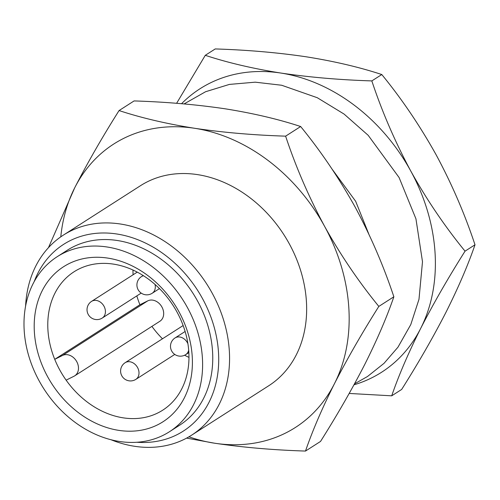 <?xml version="1.0" encoding="UTF-8"?>
<svg xmlns="http://www.w3.org/2000/svg" width="500" height="500" viewBox="0 0 500 500"><rect width="100%" height="100%" fill="white"/><g stroke="black" fill="none" stroke-linecap="round" stroke-linejoin="round"><path stroke-width="0.75" d="M25.581 306.269A118.819 94.312 57.3 0 1 63.394 235.094A118.819 94.312 57.3 0 1 212.162 293.119A118.819 94.312 57.3 0 1 191.606 435.181A118.819 94.312 57.3 0 1 111.137 439.794M191.606 435.181L268.688 385.788A118.819 94.312 -122.7 0 0 289.25 243.725A118.819 94.312 -122.7 0 0 140.481 185.7L63.394 235.094M137.012 442.269A110.9 88.025 -122.7 0 0 202.463 298.519A110.9 88.025 -122.7 0 0 112.188 233.406A110.9 88.025 -122.7 0 0 34.144 281.725M169.394 431.775L179.537 425.275A103.969 82.525 -122.7 0 0 197.525 300.969A103.969 82.525 -122.7 0 0 67.35 250.194L57.206 256.694A103.969 82.525 -122.7 0 0 39.219 381A103.969 82.525 -122.7 0 0 169.394 431.775A103.969 82.525 -122.7 0 0 187.381 307.469A103.969 82.525 -122.7 0 0 57.206 256.694M66.125 380.15A82.188 65.231 -122.7 0 0 162.712 410.181A82.188 65.231 -122.7 0 0 176.931 311.919A82.188 65.231 -122.7 0 0 74.031 271.788A82.188 65.231 -122.7 0 0 54.731 359.338A82.188 65.231 -122.7 0 0 59.812 370.05A82.188 65.231 -122.7 0 0 66.125 380.15L73.975 376.256A11.881 9.431 -122.7 0 0 74.688 375.85A11.881 9.431 -122.7 0 0 76.744 361.644A11.881 9.431 -122.7 0 0 62.581 355.438L54.731 359.338L139.925 304.744L147.775 300.85A11.881 9.431 57.3 0 1 161.944 307.056A11.881 9.431 57.3 0 1 159.887 321.262L74.688 375.85M178.919 311.669A92.088 73.094 57.3 0 1 157.463 424.894A92.088 73.094 57.3 0 1 47.681 376.8A92.088 73.094 57.3 0 1 69.138 263.575A92.088 73.094 57.3 0 1 178.919 311.669M132.981 270.006A82.188 65.231 -122.7 0 0 133.1 274.762M136.819 295.9A82.188 65.231 -122.7 0 0 139.925 304.744M181.562 103.706A168.331 133.606 57.3 0 1 280.856 73.05A168.331 133.606 57.3 0 1 410.737 170.975A168.331 133.606 57.3 0 1 420.675 328.431A168.331 133.606 57.3 0 1 353.994 384.812M176.612 103.306L205.281 55.312C227.544 62.656 252.731 68.562 280.856 73.05C309.456 77.281 339.781 79.9 371.831 80.913C382.019 111.625 394.988 141.644 410.737 170.975C426.712 199.681 444.819 226.412 465.044 251.169C448.137 277.944 433.35 303.7 420.675 328.431C408.381 352.956 398.725 375.425 391.706 395.825L349.194 393.444M465.044 251.169L475 244.788C464.656 213.7 451.688 183.681 436.094 154.731C419.888 125.688 401.788 98.956 381.788 74.538C359.531 67.194 334.338 61.281 306.212 56.8C277.613 52.569 247.288 49.95 215.238 48.938L205.281 55.312M371.831 80.913L381.788 74.538M391.706 395.825L401.662 389.444C418.569 362.669 433.356 336.912 446.031 312.181C458.325 287.656 467.981 265.194 475 244.788M60.788 236.838A168.331 133.606 57.3 0 1 74.7 187.819A168.331 133.606 57.3 0 1 194.644 128.287C166.462 123.794 141.269 117.881 119.069 110.556L134.1 100.925C166.219 101.944 196.544 104.569 225.075 108.794C253.256 113.287 278.45 119.2 300.65 126.525C320.644 150.95 338.75 177.681 354.956 206.719C370.544 235.675 383.512 265.694 393.862 296.781C386.819 317.238 377.163 339.7 364.894 364.175C352.181 388.969 337.394 414.719 320.525 441.438L305.494 451.062C312.538 430.613 322.194 408.144 334.462 383.669A168.331 133.606 57.3 0 1 214.519 443.2A168.331 133.606 57.3 0 1 188.925 436.819M151.906 326.375A82.188 65.231 -122.7 0 0 162.475 338.781M184.606 355.231A82.188 65.231 -122.7 0 0 188.956 357.369M324.525 226.219A168.331 133.606 57.3 0 1 334.462 383.669C347.175 358.881 361.962 333.125 378.831 306.413C358.606 281.656 340.5 254.925 324.525 226.219C308.775 196.887 295.806 166.863 285.619 136.156C253.5 135.137 223.175 132.513 194.644 128.287A168.331 133.606 57.3 0 1 324.525 226.219M186.6 438.119L214.519 443.2C243.119 447.431 273.444 450.05 305.494 451.062M119.069 110.556C102.169 137.331 87.375 163.088 74.7 187.819L48.463 247.662M393.862 296.781L378.831 306.413M300.65 126.525L285.619 136.156M143.162 275.525L141.469 276.606A9.9 7.856 57.3 0 1 142.062 276.269A9.9 7.856 57.3 0 1 143.525 275.756M183.137 325.544L125.156 362.694A9.9 7.856 57.3 0 1 125.75 362.356A9.9 7.856 57.3 0 1 137.556 367.531A9.9 7.856 57.3 0 1 135.844 379.369L174.769 354.425M137.25 272.106L91.581 301.369A9.9 7.856 57.3 0 1 92.175 301.031A9.9 7.856 57.3 0 1 103.981 306.2A9.9 7.856 57.3 0 1 102.263 318.038L141.194 293.094M185.119 331.481L175.05 337.938A9.9 7.856 57.3 0 1 175.644 337.6A9.9 7.856 57.3 0 1 187.444 342.769A9.9 7.856 57.3 0 1 187.894 343.675M188.675 350.219A9.9 7.856 57.3 0 1 185.731 354.606L188.837 352.619M155.025 284.425A9.9 7.856 57.3 0 1 152.156 293.281L159.462 288.594M147.775 300.85L62.581 355.438M184.081 103.925L205.588 91.731L229.394 84.412L255.25 82.175L281.669 85.25L317.281 97.719L344.075 114.069L368.188 135.319L399.081 177.512L415.938 218.819L422.494 261.719L418.988 299.294L410.775 324.594L397.975 347.175L384.038 363.319L367.494 376.512L354.531 383.825M332.287 169.412L355.656 201.287L368.719 233.856M175.05 337.938A9.9 9.9 0 0 0 172.05 351.613A9.9 9.9 0 0 0 185.731 354.606M91.581 301.369A9.9 9.9 0 0 0 88.588 315.044A9.9 9.9 0 0 0 102.263 318.038M125.156 362.694A9.9 9.9 0 0 0 122.163 376.375A9.9 9.9 0 0 0 135.844 379.369M141.469 276.606A9.9 9.9 0 0 0 138.475 290.287A9.9 9.9 0 0 0 152.156 293.281"/></g></svg>
